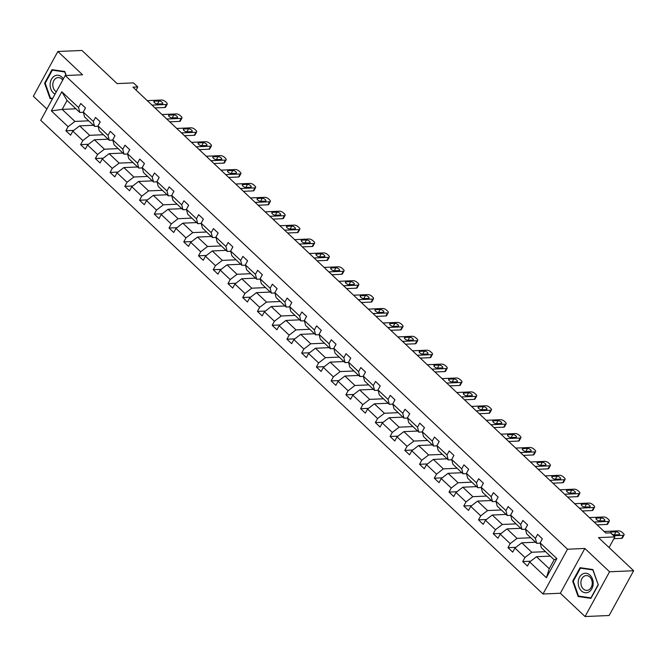 <?xml version="1.0" encoding="UTF-8"?>
<svg xmlns="http://www.w3.org/2000/svg" width="667" height="667" viewBox="0 0 667 667"><rect width="100%" height="100%" fill="white"/><g stroke="black" fill="none" stroke-linecap="round" stroke-linejoin="round"><path stroke-width="1" d="M584.859 548.474L560.347 593.246L585.051 616.541L609.563 571.769L584.859 548.474L567.517 549.216L65.224 75.529L82.566 74.787L57.862 51.492L33.35 96.265L46.882 109.029M57.862 51.492L81.949 50.459L117.092 83.6L133.475 82.891L137.777 86.943L132.958 87.152L605.769 533.041L610.588 532.841L614.891 536.893L598.507 537.594L633.65 570.735L609.138 615.508L585.051 616.541M609.563 571.769L633.65 570.735M560.347 593.246L542.996 593.989L40.712 120.302L65.224 75.529M550.267 556.12L536.493 556.712L549.249 568.734L546.381 577.739L529.665 561.964L527.447 566.016L522.72 561.564L530.624 561.222M536.493 556.712L529.665 561.964M567.517 549.216L542.996 593.989M535.526 542.221L521.752 542.813L531.774 552.251L524.937 557.512L522.72 561.564M524.937 557.512L514.924 548.066L512.706 552.126L507.987 547.665L515.891 547.332M520.794 528.322L507.02 528.914L517.033 538.361L510.205 543.613L507.987 547.665M510.205 543.613L500.192 534.167L497.974 538.227L493.247 533.767L501.15 533.433M506.053 514.424L492.279 515.016L502.293 524.462L495.464 529.715L493.247 533.767M495.464 529.715L485.451 520.268L483.233 524.329L478.506 519.868L486.41 519.535M491.321 500.525L477.547 501.117L487.56 510.563L480.732 515.816L478.506 519.868M480.732 515.816L470.719 506.378L468.492 510.43L463.773 505.978L471.677 505.636M476.58 486.627L462.806 487.218L472.82 496.665L465.991 501.918L463.773 505.978M465.991 501.918L455.978 492.479L453.76 496.531L449.033 492.079L456.937 491.737M461.839 472.728L448.074 473.32L458.087 482.766L451.259 488.019L449.033 492.079M451.259 488.019L441.237 478.581L439.019 482.633L434.3 478.181L442.204 477.839M447.107 458.829L433.333 459.421L443.347 468.868L436.518 474.12L434.3 478.181M436.518 474.12L426.505 464.682L424.287 468.734L419.56 464.282L427.464 463.94M432.366 444.939L418.601 445.523L428.614 454.969L421.777 460.23L419.56 464.282M421.777 460.23L411.764 450.784L409.546 454.836L404.827 450.383L412.731 450.042M417.634 431.04L403.86 431.632L413.873 441.07L407.045 446.331L404.827 450.383M407.045 446.331L397.032 436.885L394.814 440.937L390.087 436.485L397.991 436.143M402.893 417.142L389.119 417.734L399.133 427.172L392.304 432.433L390.087 436.485M392.304 432.433L382.291 422.986L380.073 427.038L375.346 422.586L383.25 422.244M388.161 403.243L374.387 403.835L384.4 413.273L377.572 418.534L375.346 422.586M377.572 418.534L367.559 409.088L365.333 413.14L360.614 408.688L368.517 408.346M373.42 389.345L359.646 389.937L369.66 399.375L362.831 404.636L360.614 408.688M362.831 404.636L352.818 395.189L350.6 399.241L345.873 394.789L353.777 394.455M358.679 375.446L344.914 376.038L354.927 385.484L348.099 390.737L345.873 394.789M348.099 390.737L338.086 381.291L335.86 385.351L331.14 380.89L339.044 380.557M343.947 361.547L330.173 362.139L340.187 371.586L333.358 376.838L331.14 380.89M333.358 376.838L323.345 367.392L321.127 371.452L316.4 366.992L324.304 366.658M329.206 347.649L315.441 348.241L325.454 357.687L318.618 362.94L316.4 366.992M318.618 362.94L308.604 353.493L306.386 357.554L301.667 353.093L309.571 352.76M314.474 333.75L300.7 334.342L310.714 343.788L303.885 349.041L301.667 353.093M303.885 349.041L293.872 339.603L291.654 343.655L286.927 339.203L294.831 338.861M299.733 319.852L285.96 320.443L295.973 329.89L289.144 335.142L286.927 339.203M289.144 335.142L279.131 325.704L276.913 329.756L272.186 325.304L280.09 324.962M285.001 305.953L271.227 306.545L281.241 315.991L274.412 321.244L272.186 325.304M274.412 321.244L264.399 311.806L262.173 315.858L257.454 311.406L265.358 311.064M270.26 292.063L256.487 292.646L266.5 302.093L259.671 307.345L257.454 311.406M259.671 307.345L249.658 297.907L247.44 301.959L242.713 297.507L250.617 297.165M255.519 278.164L241.754 278.748L251.767 288.194L244.939 293.455L242.713 297.507M244.939 293.455L234.926 284.009L232.7 288.061L227.981 283.608L235.885 283.267M240.787 264.265L227.013 264.857L237.027 274.295L230.198 279.556L227.981 283.608M230.198 279.556L220.185 270.11L217.967 274.162L213.24 269.71L221.144 269.368M226.046 250.367L212.281 250.959L222.294 260.397L215.458 265.658L213.24 269.71M215.458 265.658L205.444 256.211L203.227 260.263L198.508 255.811L206.411 255.469M211.314 236.468L197.54 237.06L207.554 246.498L200.725 251.759L198.508 255.811M200.725 251.759L190.712 242.313L188.494 246.365L183.767 241.913L191.671 241.571M196.573 222.57L182.8 223.162L192.813 232.6L185.985 237.861L183.767 241.913M185.985 237.861L175.971 228.414L173.754 232.475L169.034 228.014L176.938 227.68M181.841 208.671L168.067 209.263L178.081 218.709L171.252 223.962L169.034 228.014M171.252 223.962L161.239 214.516L159.013 218.576L154.294 214.115L162.198 213.782M167.1 194.772L153.327 195.364L163.34 204.811L156.512 210.063L154.294 214.115M156.512 210.063L146.498 200.617L144.28 204.677L139.553 200.217L147.457 199.883M152.359 180.874L138.594 181.466L148.608 190.912L141.779 196.165L139.553 200.217M141.779 196.165L131.766 186.727L129.54 190.779L124.821 186.326L132.725 185.985M137.627 166.975L123.854 167.567L133.867 177.013L127.038 182.266L124.821 186.326M127.038 182.266L117.025 172.828L114.807 176.88L110.08 172.428L117.984 172.086M122.886 153.076L109.121 153.668L119.135 163.115L112.298 168.367L110.08 172.428M112.298 168.367L102.284 158.929L100.067 162.981L95.348 158.529L103.252 158.187M108.154 139.178L94.38 139.77L104.394 149.216L97.565 154.469L95.348 158.529M97.565 154.469L87.552 145.031L85.334 149.083L80.607 144.631L88.511 144.289M93.413 125.288L79.64 125.871L89.653 135.318L82.825 140.579L80.607 144.631M82.825 140.579L72.811 131.132L70.594 135.184L65.875 130.732L73.779 130.39M75.938 108.804L62.164 109.396L74.921 121.419L68.092 126.68L65.875 130.732M68.092 126.68L51.367 110.905L61.839 91.788L78.556 107.554L80.774 103.502L85.501 107.954L83.283 112.014L93.297 121.452L95.514 117.4L100.242 121.853L98.016 125.905L108.029 135.351L110.255 131.299L114.974 135.751L112.756 139.803L122.77 149.25L124.987 145.198L129.715 149.65L127.497 153.702L137.51 163.148L139.728 159.096L144.447 163.548L142.229 167.6L152.243 177.047L154.461 172.995L159.188 177.447L156.97 181.499L166.983 190.945L169.201 186.893L173.92 191.346L171.702 195.398L181.716 204.844L183.934 200.784L188.661 205.244L186.443 209.296L196.457 218.743L198.674 214.682L203.402 219.143L201.176 223.195L211.189 232.641L213.415 228.581L218.134 233.041L215.916 237.093L225.93 246.532L228.147 242.48L232.875 246.932L230.649 250.992L240.67 260.43L242.888 256.378L247.607 260.83L245.389 264.891L255.403 274.329L257.62 270.277L262.348 274.729L260.13 278.789L270.143 288.227L272.361 284.175L277.08 288.628L274.862 292.68L284.876 302.126L287.093 298.074L291.821 302.526L289.603 306.578L299.616 316.025L301.834 311.973L306.562 316.425L304.335 320.477L314.349 329.923L316.575 325.871L321.294 330.323L319.076 334.375L329.089 343.822L331.307 339.77L336.035 344.222L333.808 348.274L343.83 357.72L346.048 353.668L350.767 358.121L348.549 362.173L358.563 371.619L360.78 367.559L365.508 372.019L363.29 376.071L373.303 385.518L375.521 381.457L380.24 385.918L378.022 389.97L388.036 399.416L390.253 395.356L394.981 399.816L392.763 403.868L402.776 413.307L404.994 409.255L409.721 413.707L407.495 417.767L417.509 427.205L419.735 423.153L424.454 427.605L422.236 431.666L432.249 441.104L434.467 437.052L439.194 441.504L436.968 445.564L446.99 455.002L449.208 450.95L453.927 455.403L451.709 459.455L461.722 468.901L463.94 464.849L468.668 469.301L466.45 473.353L476.463 482.8L478.681 478.748L483.4 483.2L481.182 487.252L491.195 496.698L493.413 492.646L498.141 497.098L495.923 501.15L505.936 510.597L508.154 506.545L512.881 510.997L510.655 515.049L520.669 524.495L522.895 520.435L527.614 524.896L525.396 528.948L535.409 538.394L537.627 534.334L542.354 538.794L540.128 542.846L556.853 558.612L546.381 577.739M525.396 528.948L526.663 533.858L536.677 543.297L540.212 543.146M536.677 543.297L535.409 538.394M545.539 551.667L531.774 552.251M521.752 542.813L514.924 548.066M510.655 515.049L511.923 519.96L521.936 529.406L525.471 529.248M521.936 529.406L520.669 524.495M530.807 537.769L517.033 538.361M507.02 528.914L500.192 534.167M495.923 501.15L497.182 506.061L507.195 515.508L510.739 515.349M507.195 515.508L505.936 510.597M516.066 523.87L502.293 524.462M492.279 515.016L485.451 520.268M481.182 487.252L482.449 492.163L492.463 501.609L495.998 501.451M492.463 501.609L491.195 496.698M501.334 509.972L487.56 510.563M477.547 501.117L470.719 506.378M466.45 473.353L467.709 478.264L477.722 487.71L481.266 487.56M477.722 487.71L476.463 482.8M486.593 496.073L472.82 496.665M462.806 487.218L455.978 492.479M451.709 459.455L452.976 464.365L462.99 473.812L466.525 473.662M462.99 473.812L461.722 468.901M471.852 482.174L458.087 482.766M448.074 473.32L441.237 478.581M436.968 445.564L438.236 450.467L448.249 459.913L451.784 459.763M448.249 459.913L446.99 455.002M457.12 468.276L443.347 468.868M433.333 459.421L426.505 464.682M422.236 431.666L423.503 436.568L433.517 446.015L437.052 445.864M433.517 446.015L432.249 441.104M442.379 454.377L428.614 454.969M418.601 445.523L411.764 450.784M407.495 417.767L408.763 422.67L418.776 432.116L422.311 431.966M418.776 432.116L417.509 427.205M427.647 440.478L413.873 441.07M403.86 431.632L397.032 436.885M392.763 403.868L394.022 408.779L404.035 418.217L407.579 418.067M404.035 418.217L402.776 413.307M412.906 426.58L399.133 427.172M389.119 417.734L382.291 422.986M378.022 389.97L379.29 394.881L389.303 404.319L392.838 404.169M389.303 404.319L388.036 399.416M398.174 412.681L384.4 413.273M374.387 403.835L367.559 409.088M363.29 376.071L364.549 380.982L374.562 390.42L378.106 390.27M374.562 390.42L373.303 385.518M383.433 398.791L369.66 399.375M359.646 389.937L352.818 395.189M348.549 362.173L349.816 367.083L359.83 376.522L363.365 376.371M359.83 376.522L358.563 371.619M368.701 384.892L354.927 385.484M344.914 376.038L338.086 381.291M333.808 348.274L335.076 353.185L345.089 362.631L348.624 362.473M345.089 362.631L343.83 357.72M353.96 370.994L340.187 371.586M330.173 362.139L323.345 367.392M319.076 334.375L320.343 339.286L330.357 348.733L333.892 348.574M330.357 348.733L329.089 343.822M339.22 357.095L325.454 357.687M315.441 348.241L308.604 353.493M304.335 320.477L305.603 325.388L315.616 334.834L319.151 334.684M315.616 334.834L314.349 329.923M324.487 343.197L310.714 343.788M300.7 334.342L293.872 339.603M289.603 306.578L290.862 311.489L300.875 320.935L304.419 320.785M300.875 320.935L299.616 316.025M309.746 329.298L295.973 329.89M285.96 320.443L279.131 325.704M274.862 292.68L276.13 297.59L286.143 307.037L289.678 306.887M286.143 307.037L284.876 302.126M295.014 315.399L281.241 315.991M271.227 306.545L264.399 311.806M260.13 278.789L261.389 283.692L271.402 293.138L274.946 292.988M271.402 293.138L270.143 288.227M280.273 301.501L266.5 302.093M256.487 292.646L249.658 297.907M245.389 264.891L246.657 269.793L256.67 279.24L260.205 279.089M256.67 279.24L255.403 274.329M265.541 287.602L251.767 288.194M241.754 278.748L234.926 284.009M230.649 250.992L231.916 255.903L241.929 265.341L245.464 265.191M241.929 265.341L240.67 260.43M250.8 273.703L237.027 274.295M227.013 264.857L220.185 270.11M215.916 237.093L217.184 242.004L227.197 251.442L230.732 251.292M227.197 251.442L225.93 246.532M236.06 259.805L222.294 260.397M212.281 250.959L205.444 256.211M201.176 223.195L202.443 228.106L212.456 237.544L215.991 237.394M212.456 237.544L211.189 232.641M221.327 245.915L207.554 246.498M197.54 237.06L190.712 242.313M186.443 209.296L187.702 214.207L197.715 223.645L201.259 223.495M197.715 223.645L196.457 218.743M206.587 232.016L192.813 232.6M182.8 223.162L175.971 228.414M171.702 195.398L172.97 200.308L182.983 209.746L186.518 209.596M182.983 209.746L181.716 204.844M191.854 218.117L178.081 218.709M168.067 209.263L161.239 214.516M156.97 181.499L158.229 186.41L168.242 195.856L171.786 195.698M168.242 195.856L166.983 190.945M177.114 204.219L163.34 204.811M153.327 195.364L146.498 200.617M142.229 167.6L143.497 172.511L153.51 181.958L157.045 181.799M153.51 181.958L152.243 177.047M162.381 190.32L148.608 190.912M138.594 181.466L131.766 186.727M127.497 153.702L128.756 158.613L138.769 168.059L142.304 167.909M138.769 168.059L137.51 163.148M147.64 176.421L133.867 177.013M123.854 167.567L117.025 172.828M112.756 139.803L114.024 144.714L124.037 154.16L127.572 154.01M124.037 154.16L122.77 149.25M132.9 162.523L119.135 163.115M109.121 153.668L102.284 158.929M98.016 125.905L99.283 130.815L109.296 140.262L112.831 140.112M109.296 140.262L108.029 135.351M118.167 148.624L104.394 149.216M94.38 139.77L87.552 145.031M83.283 112.014L84.542 116.917L94.556 126.363L98.099 126.213M94.556 126.363L93.297 121.452M103.427 134.726L89.653 135.318M79.64 125.871L72.811 131.132M61.839 91.788L67.067 100.442L79.823 112.465L83.358 112.314M79.823 112.465L78.556 107.554M136.06 90.078L137.777 86.943M609.054 547.54L614.891 536.893M549.249 568.734L554.152 559.78L541.396 547.757L540.128 542.846M88.694 120.827L74.921 121.419M67.067 100.442L62.164 109.396L51.367 110.905M556.853 558.612L554.152 559.78M66.2 75.488L64.799 71.527L51.993 69.676L44.606 83.158L50.033 98.499L52.46 98.849M580.073 567.684L572.686 581.165L578.114 596.506L590.92 598.357L598.299 584.876L592.88 569.535L580.073 567.684M52.635 98.382L50.033 98.499M45.239 83.133L44.606 83.158M573.32 581.14L572.686 581.165M580.715 596.39L578.114 596.506M85.143 108.604L85.009 108.696A3.985 2.009 133.3 0 0 84.676 109.471M147.265 100.65L161.739 100.025A3.01 1.192 28.7 0 1 165.549 101.726L166.5 102.618A3.01 1.192 28.7 0 1 167.209 104.144A3.01 1.192 28.7 0 1 166.458 104.486L151.993 105.103M154.986 107.929L164.807 107.512L166.458 104.486M159.121 100.975A2.401 0.959 -151.3 0 1 161.672 101.934A2.401 0.959 -151.3 0 1 162.74 103.56A2.401 0.959 -151.3 0 1 162.139 103.827L157.52 104.027A2.401 0.959 -151.3 0 1 154.961 103.077A2.401 0.959 -151.3 0 1 153.894 101.451A2.401 0.959 -151.3 0 1 154.494 101.176L159.121 100.975L157.462 104.002A2.401 0.959 -151.3 0 1 157.779 104.019M167.209 104.144L165.549 107.17A3.01 1.192 -151.3 0 1 164.807 107.512M99.883 122.503L99.75 122.595A3.985 2.009 133.3 0 0 99.408 123.37M162.006 114.549L176.472 113.924A3.01 1.192 28.7 0 1 180.29 115.624L181.232 116.517A3.01 1.192 28.7 0 1 181.949 118.042A3.01 1.192 28.7 0 1 181.199 118.384L166.725 119.001M169.726 121.828L179.54 121.402L181.199 118.384M173.854 114.874A2.401 0.959 -151.3 0 1 176.413 115.833A2.401 0.959 -151.3 0 1 177.48 117.459A2.401 0.959 -151.3 0 1 176.88 117.725L172.253 117.926A2.401 0.959 -151.3 0 1 169.701 116.975A2.401 0.959 -151.3 0 1 168.634 115.349A2.401 0.959 -151.3 0 1 169.226 115.074L173.854 114.874L172.203 117.901A2.401 0.959 -151.3 0 1 172.511 117.917M181.949 118.042L180.29 121.069A3.01 1.192 -151.3 0 1 179.54 121.402M114.624 136.401L114.482 136.493A3.985 2.009 133.3 0 0 114.149 137.269M176.738 128.448L191.212 127.822A3.01 1.192 28.7 0 1 195.031 129.523L195.973 130.415A3.01 1.192 28.7 0 1 196.682 131.941A3.01 1.192 28.7 0 1 195.931 132.274L181.466 132.9M184.459 135.726L194.28 135.301L195.931 132.274M188.594 128.773A2.401 0.959 -151.3 0 1 191.146 129.731A2.401 0.959 -151.3 0 1 192.213 131.357A2.401 0.959 -151.3 0 1 191.612 131.624L186.993 131.824A2.401 0.959 -151.3 0 1 184.434 130.874A2.401 0.959 -151.3 0 1 183.367 129.24A2.401 0.959 -151.3 0 1 183.967 128.973L188.594 128.773L186.935 131.799A2.401 0.959 -151.3 0 1 187.252 131.816M196.682 131.941L195.022 134.967A3.01 1.192 -151.3 0 1 194.28 135.301M63.365 78.923A9.772 7.495 -92.5 0 0 54.444 76.055A9.772 7.495 -92.5 0 0 50.117 85.209A9.772 7.495 -92.5 0 0 55.053 94.105M62.698 80.14A7.395 5.678 -92.5 0 0 58.171 77.572A7.395 5.678 -92.5 0 0 56.095 78.189A7.395 5.678 -92.5 0 0 52.81 84.976A7.395 5.678 -92.5 0 0 56.345 91.746M52.701 98.399L50.459 98.074L45.198 83.208L52.351 70.143L64.757 71.936L66.016 75.496M54.569 70.043L52.351 70.143M582.524 574.062A9.772 7.495 -92.5 0 0 578.889 586.927A9.772 7.495 -92.5 0 0 588.853 591.962A9.772 7.495 -92.5 0 0 592.488 579.098A9.772 7.495 -92.5 0 0 582.524 574.062M584.167 576.196A7.395 5.678 -92.5 0 0 581.057 584.609A7.395 5.678 -92.5 0 0 586.885 590.37A7.395 5.678 -92.5 0 0 588.961 589.753A7.395 5.678 -92.5 0 0 592.071 581.341A7.395 5.678 -92.5 0 0 586.251 575.588A7.395 5.678 -92.5 0 0 584.167 576.196M598.099 584.809L590.945 597.874L578.531 596.081L573.278 581.215L580.432 568.151L592.838 569.943L598.274 584.801M582.65 568.059L580.432 568.151M129.356 150.3L129.223 150.392A3.985 2.009 133.3 0 0 128.881 151.167M191.479 142.346L205.945 141.721A3.01 1.192 28.7 0 1 209.763 143.422L210.714 144.314A3.01 1.192 28.7 0 1 211.422 145.84A3.01 1.192 28.7 0 1 210.672 146.173L196.198 146.798M199.2 149.625L209.013 149.2L210.672 146.173M203.327 142.671A2.401 0.959 -151.3 0 1 205.886 143.63A2.401 0.959 -151.3 0 1 206.953 145.256A2.401 0.959 -151.3 0 1 206.353 145.523L201.726 145.723A2.401 0.959 -151.3 0 1 199.175 144.772A2.401 0.959 -151.3 0 1 198.107 143.138A2.401 0.959 -151.3 0 1 198.708 142.871L203.327 142.671L201.676 145.698A2.401 0.959 -151.3 0 1 201.984 145.714M211.422 145.84L209.763 148.866A3.01 1.192 -151.3 0 1 209.013 149.2M144.097 164.199L143.955 164.29A3.985 2.009 133.3 0 0 143.622 165.057M206.211 156.245L220.685 155.619A3.01 1.192 28.7 0 1 224.504 157.32L225.446 158.212A3.01 1.192 28.7 0 1 226.155 159.738A3.01 1.192 28.7 0 1 225.413 160.072L210.939 160.697M213.932 163.523L223.753 163.098L225.413 160.072M218.067 156.57A2.401 0.959 -151.3 0 1 220.619 157.52A2.401 0.959 -151.3 0 1 221.686 159.155A2.401 0.959 -151.3 0 1 221.094 159.421L216.467 159.621A2.401 0.959 -151.3 0 1 213.907 158.663A2.401 0.959 -151.3 0 1 212.84 157.037A2.401 0.959 -151.3 0 1 213.44 156.77L218.067 156.57L216.408 159.596A2.401 0.959 -151.3 0 1 216.725 159.605M226.155 159.738L224.504 162.765A3.01 1.192 -151.3 0 1 223.753 163.098M158.829 178.097L158.696 178.189A3.985 2.009 133.3 0 0 158.354 178.956M220.952 170.135L235.426 169.518A3.01 1.192 28.7 0 1 239.236 171.219L240.187 172.111A3.01 1.192 28.7 0 1 240.895 173.637A3.01 1.192 28.7 0 1 240.145 173.97L225.679 174.596M228.673 177.422L238.486 176.997L240.145 173.97M232.808 170.469A2.401 0.959 -151.3 0 1 235.359 171.419A2.401 0.959 -151.3 0 1 236.426 173.045A2.401 0.959 -151.3 0 1 235.826 173.32L231.199 173.52A2.401 0.959 -151.3 0 1 228.648 172.561A2.401 0.959 -151.3 0 1 227.58 170.935A2.401 0.959 -151.3 0 1 228.181 170.669L232.808 170.469L231.149 173.495A2.401 0.959 -151.3 0 1 231.466 173.503M240.895 173.637L239.236 176.663A3.01 1.192 -151.3 0 1 238.486 176.997M173.57 191.996L173.428 192.088A3.985 2.009 133.3 0 0 173.095 192.855M235.693 184.034L250.158 183.417A3.01 1.192 28.7 0 1 253.977 185.118L254.919 186.01A3.01 1.192 28.7 0 1 255.628 187.535A3.01 1.192 28.7 0 1 254.886 187.869L240.412 188.494M243.413 191.321L253.227 190.895L254.886 187.869M247.54 184.367A2.401 0.959 -151.3 0 1 250.1 185.318A2.401 0.959 -151.3 0 1 251.159 186.943A2.401 0.959 -151.3 0 1 250.567 187.219L245.94 187.419A2.401 0.959 -151.3 0 1 243.38 186.46A2.401 0.959 -151.3 0 1 242.321 184.834A2.401 0.959 -151.3 0 1 242.913 184.567L247.54 184.367L245.881 187.394A2.401 0.959 -151.3 0 1 246.198 187.402M255.628 187.535L253.977 190.554A3.01 1.192 -151.3 0 1 253.227 190.895M188.302 205.895L188.169 205.986A3.985 2.009 133.3 0 0 187.836 206.753M250.425 197.932L264.899 197.315A3.01 1.192 28.7 0 1 268.709 199.016L269.66 199.9A3.01 1.192 28.7 0 1 270.368 201.434A3.01 1.192 28.7 0 1 269.618 201.767L255.153 202.393M258.146 205.211L267.967 204.794L269.618 201.767M262.281 198.266A2.401 0.959 -151.3 0 1 264.832 199.216A2.401 0.959 -151.3 0 1 265.9 200.842A2.401 0.959 -151.3 0 1 265.299 201.117L260.672 201.317A2.401 0.959 -151.3 0 1 258.121 200.358A2.401 0.959 -151.3 0 1 257.053 198.733A2.401 0.959 -151.3 0 1 257.654 198.466L262.281 198.266L260.622 201.292A2.401 0.959 -151.3 0 1 260.939 201.301M270.368 201.434L268.709 204.452A3.01 1.192 -151.3 0 1 267.967 204.794M203.043 219.785L202.91 219.885A3.985 2.009 133.3 0 0 202.568 220.652M265.166 211.831L279.631 211.214A3.01 1.192 28.7 0 1 283.45 212.906L284.392 213.799A3.01 1.192 28.7 0 1 285.109 215.324A3.01 1.192 28.7 0 1 284.359 215.666L269.885 216.283M272.886 219.109L282.7 218.693L284.359 215.666M277.013 212.164A2.401 0.959 -151.3 0 1 279.573 213.115A2.401 0.959 -151.3 0 1 280.64 214.741A2.401 0.959 -151.3 0 1 280.04 215.016L275.413 215.208A2.401 0.959 -151.3 0 1 272.861 214.257A2.401 0.959 -151.3 0 1 271.794 212.631A2.401 0.959 -151.3 0 1 272.386 212.364L277.013 212.164L275.363 215.191A2.401 0.959 -151.3 0 1 275.671 215.199M285.109 215.324L283.45 218.351A3.01 1.192 -151.3 0 1 282.7 218.693M217.784 233.683L217.642 233.775A3.985 2.009 133.3 0 0 217.309 234.551M279.898 225.729L294.372 225.113A3.01 1.192 28.7 0 1 298.191 226.805L299.133 227.697A3.01 1.192 28.7 0 1 299.842 229.223A3.01 1.192 28.7 0 1 299.091 229.565L284.626 230.182M287.619 233.008L297.44 232.591L299.091 229.565M291.754 226.063A2.401 0.959 -151.3 0 1 294.305 227.013A2.401 0.959 -151.3 0 1 295.373 228.639A2.401 0.959 -151.3 0 1 294.772 228.914L290.153 229.106A2.401 0.959 -151.3 0 1 287.594 228.156A2.401 0.959 -151.3 0 1 286.527 226.53A2.401 0.959 -151.3 0 1 287.127 226.255L291.754 226.063L290.095 229.089A2.401 0.959 -151.3 0 1 290.412 229.098M299.842 229.223L298.182 232.249A3.01 1.192 -151.3 0 1 297.44 232.591M232.516 247.582L232.383 247.674A3.985 2.009 133.3 0 0 232.041 248.449M294.639 239.628L309.104 239.011A3.01 1.192 28.7 0 1 312.923 240.704L313.865 241.596A3.01 1.192 28.7 0 1 314.582 243.122A3.01 1.192 28.7 0 1 313.832 243.463L299.358 244.08M302.359 246.907L312.173 246.49L313.832 243.463M306.487 239.962A2.401 0.959 -151.3 0 1 309.046 240.912A2.401 0.959 -151.3 0 1 310.113 242.538A2.401 0.959 -151.3 0 1 309.513 242.805L304.886 243.005A2.401 0.959 -151.3 0 1 302.334 242.054A2.401 0.959 -151.3 0 1 301.267 240.428A2.401 0.959 -151.3 0 1 301.868 240.153L306.487 239.962L304.836 242.98A2.401 0.959 -151.3 0 1 305.144 242.996M314.582 243.122L312.923 246.148A3.01 1.192 -151.3 0 1 312.173 246.49M247.257 261.481L247.115 261.572A3.985 2.009 133.3 0 0 246.782 262.348M309.371 253.527L323.845 252.901A3.01 1.192 28.7 0 1 327.664 254.602L328.606 255.494A3.01 1.192 28.7 0 1 329.315 257.02A3.01 1.192 28.7 0 1 328.573 257.362L314.099 257.979M317.092 260.805L326.913 260.388L328.573 257.362M321.227 253.852A2.401 0.959 -151.3 0 1 323.778 254.811A2.401 0.959 -151.3 0 1 324.846 256.436A2.401 0.959 -151.3 0 1 324.254 256.703L319.626 256.903A2.401 0.959 -151.3 0 1 317.067 255.953A2.401 0.959 -151.3 0 1 316 254.327A2.401 0.959 -151.3 0 1 316.6 254.052L321.227 253.852L319.568 256.878A2.401 0.959 -151.3 0 1 319.885 256.895M329.315 257.02L327.664 260.047A3.01 1.192 -151.3 0 1 326.913 260.388M261.989 275.379L261.856 275.471A3.985 2.009 133.3 0 0 261.514 276.246M324.112 267.425L338.586 266.8A3.01 1.192 28.7 0 1 342.396 268.501L343.347 269.393A3.01 1.192 28.7 0 1 344.055 270.919A3.01 1.192 28.7 0 1 343.305 271.261L328.839 271.878M331.832 274.704L341.646 274.279L343.305 271.261M335.96 267.75A2.401 0.959 -151.3 0 1 338.519 268.709A2.401 0.959 -151.3 0 1 339.586 270.335A2.401 0.959 -151.3 0 1 338.986 270.602L334.359 270.802A2.401 0.959 -151.3 0 1 331.807 269.852A2.401 0.959 -151.3 0 1 330.74 268.226A2.401 0.959 -151.3 0 1 331.341 267.951L335.96 267.75L334.309 270.777A2.401 0.959 -151.3 0 1 334.626 270.794M344.055 270.919L342.396 273.945A3.01 1.192 -151.3 0 1 341.646 274.279M276.73 289.278L276.588 289.37A3.985 2.009 133.3 0 0 276.255 290.145M338.853 281.324L353.318 280.699A3.01 1.192 28.7 0 1 357.137 282.399L358.079 283.292A3.01 1.192 28.7 0 1 358.788 284.817A3.01 1.192 28.7 0 1 358.046 285.159L343.572 285.776M346.573 288.603L356.386 288.177L358.046 285.159M350.7 281.649A2.401 0.959 -151.3 0 1 353.26 282.608A2.401 0.959 -151.3 0 1 354.319 284.234A2.401 0.959 -151.3 0 1 353.727 284.501L349.099 284.701A2.401 0.959 -151.3 0 1 346.54 283.75A2.401 0.959 -151.3 0 1 345.481 282.124A2.401 0.959 -151.3 0 1 346.073 281.849L350.7 281.649L349.041 284.676A2.401 0.959 -151.3 0 1 349.358 284.692M358.788 284.817L357.137 287.844A3.01 1.192 -151.3 0 1 356.386 288.177M291.462 303.177L291.329 303.268A3.985 2.009 133.3 0 0 290.995 304.044M353.585 295.223L368.059 294.597A3.01 1.192 28.7 0 1 371.869 296.298L372.82 297.19A3.01 1.192 28.7 0 1 373.528 298.716A3.01 1.192 28.7 0 1 372.778 299.049L358.312 299.675M361.306 302.501L371.127 302.076L372.778 299.049M365.441 295.548A2.401 0.959 -151.3 0 1 367.992 296.507A2.401 0.959 -151.3 0 1 369.059 298.132A2.401 0.959 -151.3 0 1 368.459 298.399L363.832 298.599A2.401 0.959 -151.3 0 1 361.281 297.649A2.401 0.959 -151.3 0 1 360.213 296.015A2.401 0.959 -151.3 0 1 360.814 295.748L365.441 295.548L363.782 298.574A2.401 0.959 -151.3 0 1 364.099 298.591M373.528 298.716L371.869 301.742A3.01 1.192 -151.3 0 1 371.127 302.076M306.203 317.075L306.07 317.167A3.985 2.009 133.3 0 0 305.728 317.942M368.326 309.121L382.791 308.496A3.01 1.192 28.7 0 1 386.61 310.197L387.552 311.089A3.01 1.192 28.7 0 1 388.269 312.615A3.01 1.192 28.7 0 1 387.519 312.948L373.045 313.573M376.046 316.4L385.86 315.975L387.519 312.948M380.173 309.446A2.401 0.959 -151.3 0 1 382.733 310.397A2.401 0.959 -151.3 0 1 383.8 312.031A2.401 0.959 -151.3 0 1 383.2 312.298L378.573 312.498A2.401 0.959 -151.3 0 1 376.021 311.539A2.401 0.959 -151.3 0 1 374.954 309.913A2.401 0.959 -151.3 0 1 375.546 309.646L380.173 309.446L378.522 312.473A2.401 0.959 -151.3 0 1 378.831 312.49M388.269 312.615L386.61 315.641A3.01 1.192 -151.3 0 1 385.86 315.975M320.944 330.974L320.802 331.065A3.985 2.009 133.3 0 0 320.468 331.832M383.058 323.011L397.532 322.394A3.01 1.192 28.7 0 1 401.351 324.095L402.293 324.987A3.01 1.192 28.7 0 1 403.001 326.513A3.01 1.192 28.7 0 1 402.251 326.847L387.785 327.472M390.779 330.298L400.6 329.873L402.251 326.847M394.914 323.345A2.401 0.959 -151.3 0 1 397.465 324.295A2.401 0.959 -151.3 0 1 398.532 325.93A2.401 0.959 -151.3 0 1 397.932 326.196L393.313 326.396A2.401 0.959 -151.3 0 1 390.754 325.438A2.401 0.959 -151.3 0 1 389.686 323.812A2.401 0.959 -151.3 0 1 390.287 323.545L394.914 323.345L393.255 326.371A2.401 0.959 -151.3 0 1 393.572 326.38M403.001 326.513L401.342 329.54A3.01 1.192 -151.3 0 1 400.6 329.873M335.676 344.872L335.543 344.964A3.985 2.009 133.3 0 0 335.201 345.731M397.799 336.91L412.264 336.293A3.01 1.192 28.7 0 1 416.083 337.994L417.025 338.886A3.01 1.192 28.7 0 1 417.742 340.412A3.01 1.192 28.7 0 1 416.992 340.745L402.518 341.371M405.519 344.197L415.333 343.772L416.992 340.745M409.646 337.244A2.401 0.959 -151.3 0 1 412.206 338.194A2.401 0.959 -151.3 0 1 413.273 339.82A2.401 0.959 -151.3 0 1 412.673 340.095L408.046 340.295A2.401 0.959 -151.3 0 1 405.494 339.336A2.401 0.959 -151.3 0 1 404.427 337.71A2.401 0.959 -151.3 0 1 405.027 337.444L409.646 337.244L407.996 340.27A2.401 0.959 -151.3 0 1 408.304 340.278M417.742 340.412L416.083 343.438A3.01 1.192 -151.3 0 1 415.333 343.772M350.417 358.771L350.275 358.863A3.985 2.009 133.3 0 0 349.942 359.63M412.531 350.809L427.005 350.192A3.01 1.192 28.7 0 1 430.824 351.893L431.766 352.776A3.01 1.192 28.7 0 1 432.474 354.31A3.01 1.192 28.7 0 1 431.732 354.644L417.259 355.269M420.252 358.087L430.073 357.67L431.732 354.644M424.387 351.142A2.401 0.959 -151.3 0 1 426.938 352.093A2.401 0.959 -151.3 0 1 428.006 353.718A2.401 0.959 -151.3 0 1 427.405 353.994L422.786 354.194A2.401 0.959 -151.3 0 1 420.227 353.235A2.401 0.959 -151.3 0 1 419.159 351.609A2.401 0.959 -151.3 0 1 419.76 351.342L424.387 351.142L422.728 354.169A2.401 0.959 -151.3 0 1 423.045 354.177M432.474 354.31L430.824 357.329A3.01 1.192 -151.3 0 1 430.073 357.67M365.149 372.661L365.016 372.761A3.985 2.009 133.3 0 0 364.674 373.528M427.272 364.707L441.746 364.09A3.01 1.192 28.7 0 1 445.556 365.791L446.506 366.675A3.01 1.192 28.7 0 1 447.215 368.201A3.01 1.192 28.7 0 1 446.465 368.543L431.999 369.159M434.992 371.986L444.806 371.569L446.465 368.543M439.119 365.041A2.401 0.959 -151.3 0 1 441.679 365.991A2.401 0.959 -151.3 0 1 442.746 367.617A2.401 0.959 -151.3 0 1 442.146 367.892L437.519 368.092A2.401 0.959 -151.3 0 1 434.967 367.133A2.401 0.959 -151.3 0 1 433.9 365.508A2.401 0.959 -151.3 0 1 434.5 365.241L439.119 365.041L437.469 368.067A2.401 0.959 -151.3 0 1 437.785 368.076M447.215 368.201L445.556 371.227A3.01 1.192 -151.3 0 1 444.806 371.569M379.89 386.56L379.748 386.652A3.985 2.009 133.3 0 0 379.415 387.427M442.013 378.606L456.478 377.989A3.01 1.192 28.7 0 1 460.297 379.681L461.239 380.574A3.01 1.192 28.7 0 1 461.948 382.099A3.01 1.192 28.7 0 1 461.205 382.441L446.732 383.058M449.725 385.885L459.546 385.468L461.205 382.441M453.86 378.939A2.401 0.959 -151.3 0 1 456.42 379.89A2.401 0.959 -151.3 0 1 457.479 381.516A2.401 0.959 -151.3 0 1 456.887 381.791L452.259 381.983A2.401 0.959 -151.3 0 1 449.7 381.032A2.401 0.959 -151.3 0 1 448.641 379.406A2.401 0.959 -151.3 0 1 449.233 379.131L453.86 378.939L452.201 381.966A2.401 0.959 -151.3 0 1 452.518 381.974M461.948 382.099L460.297 385.126A3.01 1.192 -151.3 0 1 459.546 385.468M394.622 400.458L394.489 400.55A3.985 2.009 133.3 0 0 394.155 401.326M456.745 392.504L471.219 391.888A3.01 1.192 28.7 0 1 475.029 393.58L475.98 394.472A3.01 1.192 28.7 0 1 476.688 395.998A3.01 1.192 28.7 0 1 475.938 396.34L461.472 396.957M464.465 399.783L474.287 399.366L475.938 396.34M468.601 392.838A2.401 0.959 -151.3 0 1 471.152 393.788A2.401 0.959 -151.3 0 1 472.219 395.414A2.401 0.959 -151.3 0 1 471.619 395.689L466.992 395.881A2.401 0.959 -151.3 0 1 464.44 394.931A2.401 0.959 -151.3 0 1 463.373 393.305A2.401 0.959 -151.3 0 1 463.974 393.03L468.601 392.838L466.942 395.856A2.401 0.959 -151.3 0 1 467.259 395.873M476.688 395.998L475.029 399.024A3.01 1.192 -151.3 0 1 474.287 399.366M409.363 414.357L409.23 414.449A3.985 2.009 133.3 0 0 408.888 415.224M471.486 406.403L485.951 405.778A3.01 1.192 28.7 0 1 489.77 407.479L490.712 408.371A3.01 1.192 28.7 0 1 491.421 409.897A3.01 1.192 28.7 0 1 490.679 410.238L476.205 410.855M479.206 413.682L489.019 413.265L490.679 410.238M483.333 406.737A2.401 0.959 -151.3 0 1 485.893 407.687A2.401 0.959 -151.3 0 1 486.96 409.313A2.401 0.959 -151.3 0 1 486.36 409.58L481.732 409.78A2.401 0.959 -151.3 0 1 479.181 408.829A2.401 0.959 -151.3 0 1 478.114 407.203A2.401 0.959 -151.3 0 1 478.706 406.928L483.333 406.737L481.682 409.755A2.401 0.959 -151.3 0 1 481.991 409.771M491.421 409.897L489.77 412.923A3.01 1.192 -151.3 0 1 489.019 413.265M424.104 428.256L423.962 428.347A3.985 2.009 133.3 0 0 423.628 429.123M486.218 420.302L500.692 419.676A3.01 1.192 28.7 0 1 504.51 421.377L505.453 422.269A3.01 1.192 28.7 0 1 506.161 423.795A3.01 1.192 28.7 0 1 505.411 424.137L490.945 424.754M493.939 427.58L503.76 427.163L505.411 424.137M498.074 420.627A2.401 0.959 -151.3 0 1 500.625 421.586A2.401 0.959 -151.3 0 1 501.692 423.212A2.401 0.959 -151.3 0 1 501.092 423.478L496.473 423.678A2.401 0.959 -151.3 0 1 493.913 422.728A2.401 0.959 -151.3 0 1 492.846 421.102A2.401 0.959 -151.3 0 1 493.447 420.827L498.074 420.627L496.415 423.653A2.401 0.959 -151.3 0 1 496.732 423.67M506.161 423.795L504.502 426.822A3.01 1.192 -151.3 0 1 503.76 427.163M438.836 442.154L438.703 442.246A3.985 2.009 133.3 0 0 438.361 443.021M500.959 434.2L515.424 433.575A3.01 1.192 28.7 0 1 519.243 435.276L520.185 436.168A3.01 1.192 28.7 0 1 520.902 437.694A3.01 1.192 28.7 0 1 520.152 438.036L505.678 438.653M508.679 441.479L518.492 441.054L520.152 438.036M512.806 434.525A2.401 0.959 -151.3 0 1 515.366 435.484A2.401 0.959 -151.3 0 1 516.433 437.11A2.401 0.959 -151.3 0 1 515.833 437.377L511.205 437.577A2.401 0.959 -151.3 0 1 508.654 436.627A2.401 0.959 -151.3 0 1 507.587 435.001A2.401 0.959 -151.3 0 1 508.187 434.726L512.806 434.525L511.155 437.552A2.401 0.959 -151.3 0 1 511.464 437.569M520.902 437.694L519.243 440.72A3.01 1.192 -151.3 0 1 518.492 441.054M453.577 456.053L453.435 456.145A3.985 2.009 133.3 0 0 453.101 456.92M515.691 448.099L530.165 447.474A3.01 1.192 28.7 0 1 533.984 449.174L534.926 450.067A3.01 1.192 28.7 0 1 535.634 451.592A3.01 1.192 28.7 0 1 534.884 451.934L520.418 452.551M523.412 455.378L533.233 454.952L534.884 451.934M527.547 448.424A2.401 0.959 -151.3 0 1 530.098 449.383A2.401 0.959 -151.3 0 1 531.165 451.009A2.401 0.959 -151.3 0 1 530.565 451.276L525.946 451.476A2.401 0.959 -151.3 0 1 523.387 450.525A2.401 0.959 -151.3 0 1 522.319 448.891A2.401 0.959 -151.3 0 1 522.92 448.624L527.547 448.424L525.888 451.451A2.401 0.959 -151.3 0 1 526.205 451.467M535.634 451.592L533.984 454.619A3.01 1.192 -151.3 0 1 533.233 454.952M468.309 469.952L468.176 470.043A3.985 2.009 133.3 0 0 467.834 470.819M530.432 461.998L544.906 461.372A3.01 1.192 28.7 0 1 548.716 463.073L549.666 463.965A3.01 1.192 28.7 0 1 550.375 465.491A3.01 1.192 28.7 0 1 549.625 465.824L535.159 466.45M538.152 469.276L547.966 468.851L549.625 465.824M542.279 462.323A2.401 0.959 -151.3 0 1 544.839 463.282A2.401 0.959 -151.3 0 1 545.906 464.907A2.401 0.959 -151.3 0 1 545.306 465.174L540.679 465.374A2.401 0.959 -151.3 0 1 538.127 464.424A2.401 0.959 -151.3 0 1 537.06 462.79A2.401 0.959 -151.3 0 1 537.66 462.523L542.279 462.323L540.629 465.349A2.401 0.959 -151.3 0 1 540.945 465.366M550.375 465.491L548.716 468.517A3.01 1.192 -151.3 0 1 547.966 468.851M483.05 483.85L482.908 483.942A3.985 2.009 133.3 0 0 482.574 484.709M545.172 475.896L559.638 475.271A3.01 1.192 28.7 0 1 563.457 476.972L564.399 477.864A3.01 1.192 28.7 0 1 565.107 479.39A3.01 1.192 28.7 0 1 564.365 479.723L549.891 480.348M552.885 483.175L562.706 482.75L564.365 479.723M557.02 476.221A2.401 0.959 -151.3 0 1 559.58 477.172A2.401 0.959 -151.3 0 1 560.639 478.806A2.401 0.959 -151.3 0 1 560.047 479.073L555.419 479.273A2.401 0.959 -151.3 0 1 552.86 478.314A2.401 0.959 -151.3 0 1 551.801 476.688A2.401 0.959 -151.3 0 1 552.393 476.421L557.02 476.221L555.361 479.248A2.401 0.959 -151.3 0 1 555.678 479.256M565.107 479.39L563.457 482.416A3.01 1.192 -151.3 0 1 562.706 482.75M497.782 497.749L497.649 497.84A3.985 2.009 133.3 0 0 497.315 498.608M559.905 489.786L574.379 489.169A3.01 1.192 28.7 0 1 578.189 490.87L579.139 491.762A3.01 1.192 28.7 0 1 579.848 493.288A3.01 1.192 28.7 0 1 579.098 493.622L564.632 494.247M567.625 497.073L577.447 496.648L579.098 493.622M571.761 490.12A2.401 0.959 -151.3 0 1 574.312 491.07A2.401 0.959 -151.3 0 1 575.379 492.705A2.401 0.959 -151.3 0 1 574.779 492.971L570.152 493.171A2.401 0.959 -151.3 0 1 567.6 492.213A2.401 0.959 -151.3 0 1 566.533 490.587A2.401 0.959 -151.3 0 1 567.133 490.32L571.761 490.12L570.102 493.146A2.401 0.959 -151.3 0 1 570.418 493.155M579.848 493.288L578.189 496.315A3.01 1.192 -151.3 0 1 577.447 496.648M512.523 511.647L512.389 511.739A3.985 2.009 133.3 0 0 512.048 512.506M574.646 503.685L589.111 503.068A3.01 1.192 28.7 0 1 592.93 504.769L593.872 505.661A3.01 1.192 28.7 0 1 594.58 507.187A3.01 1.192 28.7 0 1 593.838 507.52L579.365 508.146M582.366 510.972L592.179 510.547L593.838 507.52M586.493 504.019A2.401 0.959 -151.3 0 1 589.053 504.969A2.401 0.959 -151.3 0 1 590.112 506.595A2.401 0.959 -151.3 0 1 589.52 506.87L584.892 507.07A2.401 0.959 -151.3 0 1 582.333 506.111A2.401 0.959 -151.3 0 1 581.274 504.485A2.401 0.959 -151.3 0 1 581.866 504.219L586.493 504.019L584.842 507.045A2.401 0.959 -151.3 0 1 585.151 507.053M594.58 507.187L592.93 510.205A3.01 1.192 -151.3 0 1 592.179 510.547M527.255 525.546L527.122 525.638A3.985 2.009 133.3 0 0 526.788 526.405M589.378 517.584L603.852 516.967A3.01 1.192 28.7 0 1 607.67 518.668L608.612 519.551A3.01 1.192 28.7 0 1 609.321 521.085A3.01 1.192 28.7 0 1 608.571 521.419L594.105 522.044M597.098 524.862L606.92 524.445L608.571 521.419M601.234 517.917A2.401 0.959 -151.3 0 1 603.785 518.868A2.401 0.959 -151.3 0 1 604.852 520.493A2.401 0.959 -151.3 0 1 604.252 520.769L599.633 520.969A2.401 0.959 -151.3 0 1 597.073 520.01A2.401 0.959 -151.3 0 1 596.006 518.384A2.401 0.959 -151.3 0 1 596.606 518.117L601.234 517.917L599.575 520.944A2.401 0.959 -151.3 0 1 599.891 520.952M609.321 521.085L607.662 524.104A3.01 1.192 -151.3 0 1 606.92 524.445M541.996 539.436L541.862 539.536A3.985 2.009 133.3 0 0 541.521 540.303M604.119 531.482L618.584 530.865A3.01 1.192 28.7 0 1 622.403 532.566L623.345 533.45A3.01 1.192 28.7 0 1 624.062 534.976A3.01 1.192 28.7 0 1 623.312 535.318L613.657 535.734M613.915 538.678L621.652 538.344L623.312 535.318M615.966 531.816A2.401 0.959 -151.3 0 1 618.526 532.766A2.401 0.959 -151.3 0 1 619.593 534.392A2.401 0.959 -151.3 0 1 618.993 534.667L614.365 534.859A2.401 0.959 -151.3 0 1 611.814 533.908A2.401 0.959 -151.3 0 1 610.747 532.283A2.401 0.959 -151.3 0 1 611.347 532.016L615.966 531.816L614.315 534.842A2.401 0.959 -151.3 0 1 614.624 534.851M624.062 534.976L622.403 538.002A3.01 1.192 -151.3 0 1 621.652 538.344M154.494 101.176L153.994 102.101M169.226 115.074L168.726 115.991M183.967 128.973L183.467 129.89M198.708 142.871L198.199 143.789M213.44 156.77L212.94 157.687M228.181 170.669L227.672 171.586M242.913 184.567L242.413 185.484M257.654 198.466L257.145 199.383M272.386 212.364L271.886 213.282M287.127 226.255L286.627 227.18M301.868 240.153L301.359 241.079M316.6 254.052L316.1 254.977M331.341 267.951L330.832 268.876M346.073 281.849L345.573 282.766M360.814 295.748L360.305 296.665M375.546 309.646L375.046 310.564M390.287 323.545L389.786 324.462M405.027 337.444L404.519 338.361M419.76 351.342L419.26 352.259M434.5 365.241L433.992 366.158M449.233 379.131L448.733 380.057M463.974 393.03L463.465 393.955M478.706 406.928L478.206 407.854M493.447 420.827L492.946 421.752M508.187 434.726L507.679 435.643M522.92 448.624L522.419 449.541M537.66 462.523L537.152 463.44M552.393 476.421L551.892 477.339M567.133 490.32L566.625 491.237M581.866 504.219L581.366 505.136M596.606 518.117L596.106 519.034M611.347 532.016L610.839 532.933"/></g></svg>
